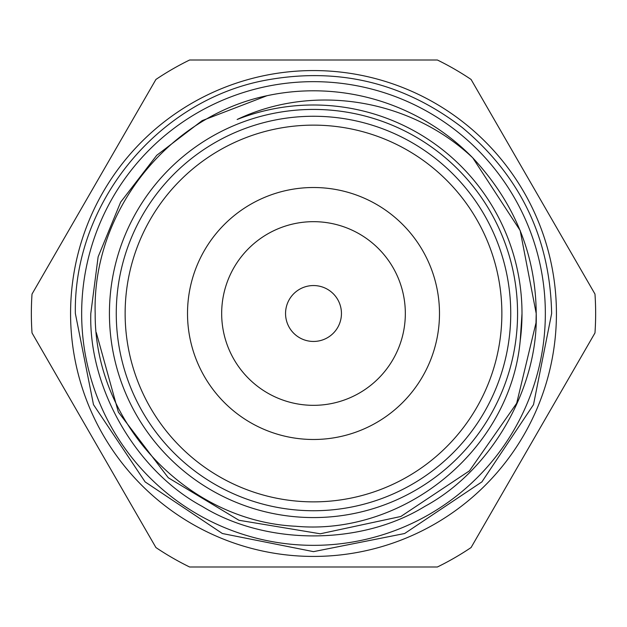 <?xml version="1.0" encoding="UTF-8"?>
<svg xmlns="http://www.w3.org/2000/svg" width="627" height="627" viewBox="0 0 627 627"><rect width="100%" height="100%" fill="white"/><g stroke="black" fill="none" stroke-linecap="round" stroke-linejoin="round"><path stroke-width="0.94" d="M313.5 187.512A125.988 125.988 0 0 1 439.488 313.5A125.988 125.988 0 0 1 313.5 439.488A125.988 125.988 0 0 1 187.512 313.5A125.988 125.988 0 0 1 313.5 187.512M313.5 221.668A91.832 91.832 0 0 1 405.332 313.5A91.832 91.832 0 0 1 313.5 405.332A91.832 91.832 0 0 1 221.668 313.5A91.832 91.832 0 0 1 313.5 221.668M313.5 501.866A188.366 188.366 0 0 1 125.134 313.5A188.366 188.366 0 0 1 313.5 125.134A188.366 188.366 0 0 1 501.866 313.5A188.366 188.366 0 0 1 313.5 501.866M313.5 510.739A197.239 197.239 0 0 1 116.261 313.5A197.239 197.239 0 0 1 313.5 116.261A197.239 197.239 0 0 1 510.739 313.5A197.239 197.239 0 0 1 313.5 510.739M313.5 285.551A27.949 27.949 0 0 1 341.449 313.5A27.949 27.949 0 0 1 313.5 341.449A27.949 27.949 0 0 1 285.551 313.5A27.949 27.949 0 0 1 313.5 285.551M81.659 313.5A231.841 231.841 0 0 1 313.5 81.659A231.841 231.841 0 0 1 545.341 313.5A231.841 231.841 0 0 1 313.5 545.341A231.841 231.841 0 0 1 81.659 313.5M594.976 294.055A282.15 282.15 0 0 1 594.976 332.945L471.081 547.543A282.15 282.15 0 0 1 437.395 566.988L189.605 566.988A282.15 282.15 0 0 1 155.919 547.543L32.024 332.945A282.15 282.15 0 0 1 32.024 294.055L155.919 79.457A282.15 282.15 0 0 1 189.605 60.012L437.395 60.012A282.15 282.15 0 0 1 471.081 79.457L594.976 294.055M472.734 157.808C514.704 202.874 535.858 254.774 536.203 313.5L520.167 230.517L472.734 157.808L520.167 230.517L536.203 313.5L520.167 230.517L472.734 157.808C410.693 99.246 314.307 82.842 237.155 119.475A208.509 208.509 0 0 1 520.198 340.892C509.978 450.155 403.992 536.148 295.709 526.249C186.783 521.131 94.293 422.3 95.186 313.5C92.075 212.381 167.534 116.52 267.016 95.704L202.145 120.635L156.742 155.308L120.635 202.145L98.126 256.843L90.797 313.5L98.126 256.843L120.635 202.145L156.742 155.308L202.145 120.635L267.016 95.704L202.145 120.635L156.742 155.308L120.635 202.145L98.126 256.843L90.797 313.5L98.126 256.843L120.635 202.145L156.742 155.308L202.145 120.635L267.016 95.704A222.703 222.703 0 0 1 472.734 157.808L520.167 230.517L536.203 313.5L536.007 322.858L516.679 403.279L469.458 470.83L400.849 516.483L320.272 533.789L238.958 520.269L168.279 477.75L118.346 412.08L96.292 332.569M522.009 313.5L520.198 340.892M556.431 313.5A242.931 242.931 0 0 0 313.5 70.569A242.931 242.931 0 0 0 70.569 313.5A242.931 242.931 0 0 0 313.5 556.431A242.931 242.931 0 0 0 556.431 313.5M536.203 313.5C538.397 388.466 490.87 470.791 424.855 506.365C361.027 545.749 265.973 545.749 202.145 506.365C136.13 470.791 88.603 388.466 90.797 313.5C88.603 388.466 136.13 470.791 202.145 506.365C265.973 545.749 361.027 545.749 424.855 506.365C490.87 470.791 538.397 388.466 536.203 313.5C538.397 388.466 490.87 470.791 424.855 506.365C361.027 545.749 265.973 545.749 202.145 506.365C136.13 470.791 88.603 388.466 90.797 313.5C88.603 388.466 136.13 470.791 202.145 506.365C265.973 545.749 361.027 545.749 424.855 506.365C490.87 470.791 538.397 388.466 536.203 313.5M517.573 313.5A204.073 204.073 0 0 0 313.5 109.427A204.073 204.073 0 0 0 109.427 313.5A204.073 204.073 0 0 0 313.5 517.573A204.073 204.073 0 0 0 517.573 313.5M551.642 313.5C550.036 238.041 520.285 176.085 462.397 127.649C403.702 82.552 337.977 66.768 265.205 80.303C157.291 100.594 73.335 203.712 75.358 313.5L93.486 404.642L145.119 481.904L222.381 533.522L313.508 551.642L404.634 533.514L481.897 481.889L533.514 404.634L551.642 313.5"/></g></svg>
